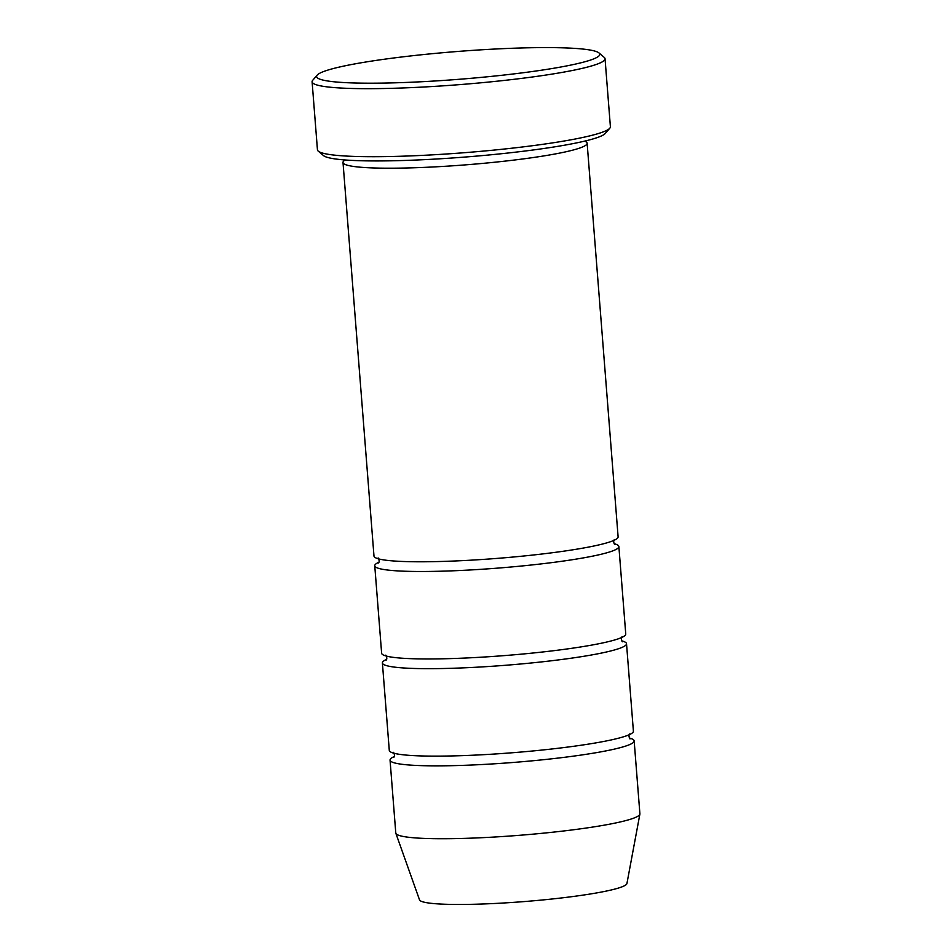 <?xml version="1.0" encoding="UTF-8"?>
<svg xmlns="http://www.w3.org/2000/svg" width="952" height="952" viewBox="0 0 952 952"><rect width="100%" height="100%" fill="white"/><g stroke="black" fill="none" stroke-linecap="round" stroke-linejoin="round"><path stroke-width="1.43" d="M626.523 643.719L633.401 731.184A122.439 12.007 175.5 0 1 530.859 751.152A122.439 12.007 175.5 0 1 389.285 750.39L382.395 662.937A122.439 12.007 -4.5 0 0 505.405 665.293A122.439 12.007 -4.5 0 0 626.523 643.719A122.439 12.007 -4.5 0 0 621.775 640.863M386.631 659.367A122.439 12.007 -4.5 0 0 382.395 662.937M605.044 58.727L610.399 126.759A146.929 14.411 175.5 0 1 609.792 128.222L605.317 133.423A142.026 13.923 175.5 0 1 486.948 155.164A142.026 13.923 175.5 0 1 323.513 155.604L318.277 151.166A146.929 14.411 175.5 0 1 317.444 149.809L312.101 81.789A146.929 14.411 -4.5 0 0 459.697 84.621A146.929 14.411 -4.5 0 0 605.044 58.727A146.929 14.411 -4.5 0 0 604.222 57.37L598.986 52.943A142.026 13.923 -4.5 0 0 435.54 53.371A142.026 13.923 -4.5 0 0 317.183 75.125A142.026 13.923 -4.5 0 0 459.28 79.278A142.026 13.923 -4.5 0 0 598.986 52.943M394.283 756.543A122.439 12.007 -4.5 0 0 390.046 760.112L395.782 833A122.439 12.007 -4.5 0 0 395.853 833.309L419.511 899.842A104.066 10.198 -4.5 0 0 523.993 901.592A104.066 10.198 -4.5 0 0 626.928 883.527L639.887 814.103A122.439 12.007 -4.5 0 0 639.899 813.781L634.163 740.906A122.439 12.007 -4.5 0 0 629.427 738.038M395.853 833.309A122.439 12.007 -4.5 0 0 518.78 835.356A122.439 12.007 -4.5 0 0 639.887 814.103M390.046 760.112A122.439 12.007 -4.5 0 0 513.045 762.481A122.439 12.007 -4.5 0 0 634.163 740.906M618.871 546.543L625.75 634.008A122.439 12.007 175.5 0 1 523.219 653.976A122.439 12.007 175.5 0 1 381.633 653.215L374.755 565.762A122.439 12.007 -4.5 0 0 497.753 568.118A122.439 12.007 -4.5 0 0 618.871 546.543A122.439 12.007 -4.5 0 0 614.123 543.675M378.991 562.192A122.439 12.007 -4.5 0 0 374.755 565.762M587.134 143.252L618.11 536.821A122.439 12.007 175.5 0 1 515.567 556.801A122.439 12.007 175.5 0 1 373.981 556.039L343.006 162.471A122.439 12.007 -4.5 0 0 466.016 164.827A122.439 12.007 -4.5 0 0 587.134 143.252A122.439 12.007 -4.5 0 0 584.647 141.122M345.124 159.972A122.439 12.007 -4.5 0 0 343.006 162.471M609.792 128.222A146.929 14.411 175.5 0 1 487.353 150.725A146.929 14.411 175.5 0 1 318.277 151.166M317.183 75.125L312.696 80.313A146.929 14.411 -4.5 0 0 312.101 81.789M630.01 738.704C630.319 740.097 627.903 735.598 629.641 733.992M393.438 752.592C393.14 751.199 395.544 755.709 393.807 757.304M622.37 641.529C622.668 642.921 620.252 638.423 622.001 636.817M385.786 655.404C385.489 654.024 387.892 658.534 386.155 660.117M614.718 544.354C615.016 545.746 612.612 541.248 614.349 539.641M378.134 558.229C377.849 556.837 380.241 561.359 378.503 562.941"/></g></svg>
